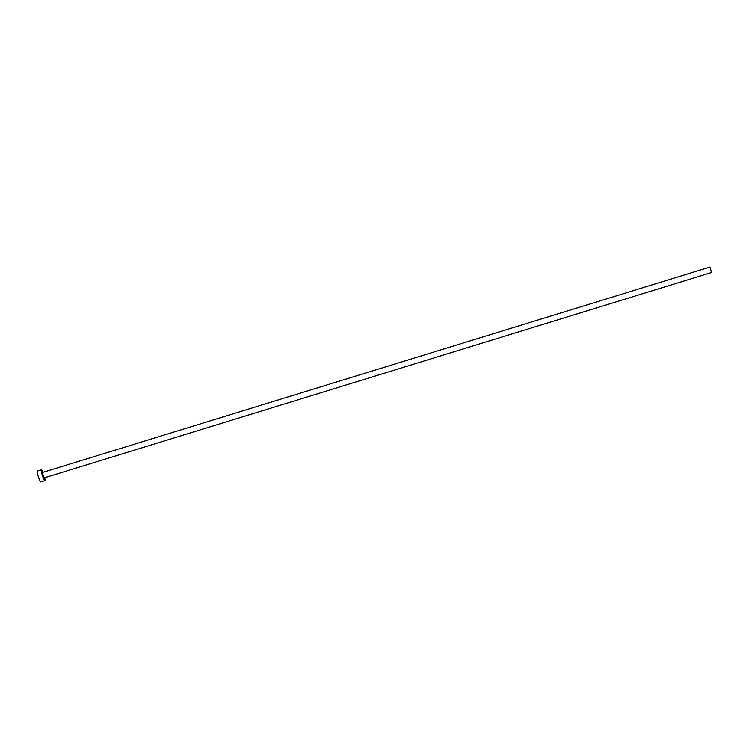 <?xml version="1.0" encoding="UTF-8"?>
<svg xmlns="http://www.w3.org/2000/svg" width="749" height="749" viewBox="0 0 749 749"><rect width="100%" height="100%" fill="white"/><g stroke="black" fill="none" stroke-linecap="round" stroke-linejoin="round"><path stroke-width="1.12" d="M709.912 267.075L711.55 272.505L709.912 267.075M42.347 472.535L43.985 477.965L711.55 272.505M43.011 472.319A5.683 0.843 72.9 0 0 41.541 469.81A5.683 0.843 72.9 0 0 41.476 469.82A5.683 0.843 72.9 0 0 42.29 475.306A5.683 0.843 72.9 0 0 44.762 480.689A5.683 0.843 72.9 0 0 44.828 480.68A5.683 0.843 72.9 0 0 44.687 477.75M37.516 471.055A5.683 0.843 72.9 0 0 37.45 471.055A5.683 0.843 72.9 0 0 38.255 476.542A5.683 0.843 72.9 0 0 40.736 481.925A5.683 0.843 72.9 0 0 40.792 481.925A5.683 0.843 72.9 0 0 40.849 481.888M709.874 267.075L42.319 472.535M41.476 469.82L37.45 471.055M44.828 480.68L40.792 481.925"/></g></svg>
